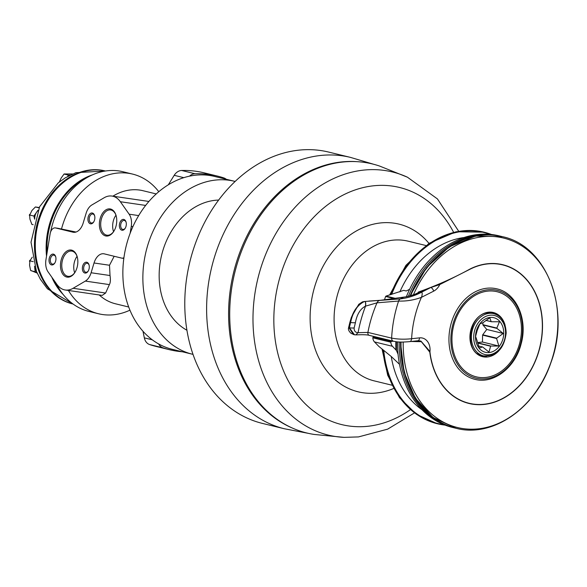<?xml version="1.0" encoding="UTF-8"?>
<svg xmlns="http://www.w3.org/2000/svg" width="587" height="587" viewBox="0 0 587 587"><rect width="100%" height="100%" fill="white"/><g stroke="black" fill="none" stroke-linecap="round" stroke-linejoin="round"><path stroke-width="0.88" d="M113.57 231.667A12.753 7.969 98.3 0 1 115.969 215.224M110.532 209.016A13.692 8.556 98.3 0 1 116.028 215.334A13.692 8.556 98.3 0 1 113.651 231.579A13.692 8.556 98.3 0 1 99.548 227.052A13.692 8.556 98.3 0 1 110.532 209.016M113.827 231.307A12.753 7.969 98.3 0 1 106.944 235.196A12.753 7.969 98.3 0 1 100.898 221.424A12.753 7.969 98.3 0 1 110.627 209.955A12.753 7.969 98.3 0 1 111.09 210.043A12.753 7.969 98.3 0 1 116.116 215.642M74.659 272.786A12.753 7.969 98.3 0 1 77.058 256.343M71.629 250.135A13.692 8.556 98.3 0 1 77.117 256.453A13.692 8.556 98.3 0 1 74.747 272.698A13.692 8.556 98.3 0 1 60.644 268.171A13.692 8.556 98.3 0 1 71.629 250.135M74.916 272.427A12.753 7.969 98.3 0 1 68.033 276.316A12.753 7.969 98.3 0 1 61.987 262.543A12.753 7.969 98.3 0 1 71.717 251.075A12.753 7.969 98.3 0 1 72.179 251.163A12.753 7.969 98.3 0 1 77.205 256.761M92.379 213.03A5.474 3.419 98.3 0 1 94.573 215.554A5.474 3.419 98.3 0 1 93.626 222.055A5.474 3.419 98.3 0 1 87.984 220.242A5.474 3.419 98.3 0 1 92.379 213.03M93.795 221.776A4.549 2.847 98.3 0 1 91.447 223.016A4.549 2.847 98.3 0 1 89.29 218.1A4.549 2.847 98.3 0 1 92.761 214.013A4.549 2.847 98.3 0 1 92.929 214.042A4.549 2.847 98.3 0 1 94.661 215.869M53.468 254.149A5.474 3.419 98.3 0 1 55.67 256.673A5.474 3.419 98.3 0 1 54.716 263.174A5.474 3.419 98.3 0 1 49.081 261.362A5.474 3.419 98.3 0 1 53.468 254.149M54.892 262.895A4.549 2.847 98.3 0 1 52.536 264.135A4.549 2.847 98.3 0 1 50.387 259.219A4.549 2.847 98.3 0 1 53.857 255.132A4.549 2.847 98.3 0 1 54.019 255.162A4.549 2.847 98.3 0 1 55.75 256.989M86.81 262.264A5.474 3.419 98.3 0 1 89.011 264.796A5.474 3.419 98.3 0 1 88.057 271.289A5.474 3.419 98.3 0 1 82.422 269.477A5.474 3.419 98.3 0 1 86.81 262.264M88.233 271.011A4.549 2.847 98.3 0 1 85.885 272.251A4.549 2.847 98.3 0 1 83.728 267.342A4.549 2.847 98.3 0 1 87.199 263.247A4.549 2.847 98.3 0 1 87.36 263.277A4.549 2.847 98.3 0 1 89.092 265.104M123.828 219.443A5.474 3.419 98.3 0 1 126.029 221.967A5.474 3.419 98.3 0 1 125.075 228.468A5.474 3.419 98.3 0 1 119.432 226.655A5.474 3.419 98.3 0 1 123.828 219.443M125.251 228.189A4.549 2.847 98.3 0 1 122.896 229.429A4.549 2.847 98.3 0 1 120.739 224.513A4.549 2.847 98.3 0 1 124.217 220.426A4.549 2.847 98.3 0 1 124.378 220.455A4.549 2.847 98.3 0 1 126.11 222.282M478.574 346L482.463 346.946L479.344 348.135L477.062 340.636A13.42 10.456 -76.3 0 1 476.952 340.299L475.573 336.432L477.18 330.532A13.42 10.456 -76.3 0 1 477.304 330.173L479.909 323.855L483.028 322.667A13.42 10.456 -76.3 0 1 483.306 322.49L489.793 317.772L491.172 321.647L485.992 320.385M485.941 320.414L491.451 321.757L499.449 321.757L496.844 328.067L482.844 324.662L482.888 322.703M503.213 333.46L496.727 338.171L482.727 334.766L486.77 329.454L482.954 324.993L496.954 328.404L503.213 333.46L486.77 329.454M482.602 335.118L496.602 338.53L498.884 346.037L482.441 342.03L482.602 335.118A13.42 10.456 -76.3 0 0 482.727 334.766M477.657 343.057L490.6 346.213L488.993 352.112L482.734 347.056A13.42 10.456 -76.3 0 1 482.463 346.946M498.884 346.037L490.879 346.037L477.583 342.801M477.524 342.559L482.441 342.03M489.213 352.538A17.801 13.868 -76.3 0 1 477.605 327.546A17.801 13.868 -76.3 0 1 502.046 324.919A17.801 13.868 -76.3 0 1 489.213 352.538M235.123 181.442A88.997 69.354 103.7 0 0 234.514 181.288L214.512 176.423A88.997 69.354 103.7 0 0 189.491 176.166A88.997 69.354 103.7 0 0 124.708 252.85A88.997 69.354 103.7 0 0 158.659 343.945A88.997 69.354 103.7 0 0 172.402 349.353L192.411 354.225A88.997 69.354 103.7 0 0 193.02 354.372M226.259 179.277A10.955 8.534 103.7 0 0 223.933 177.956A136.918 106.702 103.7 0 0 217.359 176.063A136.918 106.702 103.7 0 0 194.979 173.73A10.955 8.534 103.7 0 0 189.491 176.166M158.659 343.945A10.955 8.534 103.7 0 0 162.981 347.82A136.918 106.702 103.7 0 0 169.555 349.713A136.918 106.702 103.7 0 0 182.403 351.789M142.971 331.237L144.329 337.863A10.955 8.534 103.7 0 0 149.648 344.569A136.918 106.702 103.7 0 0 156.223 346.462L169.555 349.713M217.359 176.063L204.019 172.82A136.918 106.702 103.7 0 0 181.64 170.479A10.955 8.534 103.7 0 0 174.2 175.322L168.322 184.795M130.145 233.288L131.261 226.384A13.692 8.556 -81.7 0 0 129.147 214.189L120.364 201.73A26.701 16.685 -81.7 0 0 111.919 196.051A26.701 16.685 -81.7 0 0 104.112 197.768L91.865 204.966A13.692 8.556 -81.7 0 0 86.113 213.294L83.178 223.06A13.692 8.556 98.3 0 1 73.419 232.276A13.692 8.556 98.3 0 1 72.92 232.181L55.56 227.954A6.846 4.278 -81.7 0 0 55.31 227.903A6.846 4.278 -81.7 0 0 50.115 233.897L45.955 259.674A13.692 8.556 -81.7 0 0 48.068 271.869L56.851 284.328A26.701 16.685 -81.7 0 0 65.296 290.007A26.701 16.685 -81.7 0 0 73.104 288.283L85.342 281.092A13.692 8.556 -81.7 0 0 91.095 272.757L94.037 262.991A13.692 8.556 98.3 0 1 103.796 253.775A13.692 8.556 98.3 0 1 104.288 253.87L121.656 258.104A6.846 4.278 -81.7 0 0 121.905 258.148A6.846 4.278 -81.7 0 0 123.93 257.693M57.966 228.306L76.016 232.034M114.179 256.277L109.505 265.251L110.026 275.523C110.664 279.742 110.444 282.765 109.38 284.6L105.609 293.03L102.189 295.393M158.784 191.707A71.878 56.022 103.7 0 0 132.523 174.075L122.859 171.72A71.878 56.022 103.7 0 0 50.599 231.997M56.191 283.389A71.878 56.022 103.7 0 0 88.842 311.396L98.513 313.752A71.878 56.022 103.7 0 0 102.542 314.537A71.878 56.022 103.7 0 0 129.94 310.163M68.415 290.462A71.878 56.022 103.7 0 0 98.513 313.752M132.523 174.075A71.878 56.022 103.7 0 0 61.481 229.113M99.218 294.96A58.186 45.346 103.7 0 0 115.507 303.795L128.707 307.008M156.237 193.937L143.037 190.724A58.186 45.346 103.7 0 0 112.858 196.183M32.263 257.187L29.915 260.855L29.57 265.229L30.583 270.365L37.186 273.102M29.915 260.855L29.46 261.332L29.79 260.298L29.915 260.855L33.232 261.663M39.219 207.541L35.396 206.969L31.933 210.513L29.732 215.04L29.35 215.488L29.563 214.416L29.944 219.193L31.859 224.373M35.396 206.969L39.065 207.864M31.823 224.381L33.158 224.711M72.663 173.95L64.086 173.979L61.195 178.008L59.316 182.021M34.574 266.329A8.9 6.934 103.7 0 0 34.611 266.799A8.9 6.934 103.7 0 0 35.235 269.33A8.9 6.934 103.7 0 0 36.423 271.341M34.552 266.278L35.139 271.73L36.864 272.368M35.139 271.73L30.972 270.717M37.715 210.828A8.9 6.934 103.7 0 0 36.732 212.024A8.9 6.934 103.7 0 0 35.462 214.446A8.9 6.934 103.7 0 0 34.758 218.834M37.957 210.271L33.899 216.06L34.648 219.186M33.899 216.06L29.732 215.04M70.308 175.043L68.393 175.095L67.688 176.416M68.393 175.095L64.225 174.082M105.447 171A68.459 53.351 103.7 0 0 37.759 224.975A68.459 53.351 103.7 0 0 73.052 304.029M92.284 174.919A68.459 53.351 103.7 0 0 46.527 256.145M51.817 277.189A68.459 53.351 103.7 0 0 63.169 294.498M87.199 177.501A68.459 53.351 103.7 0 0 47.077 252.718M53.909 280.153A68.459 53.351 103.7 0 0 59.837 289.868M234.514 181.288A88.997 69.354 103.7 0 0 146.075 251.353A88.997 69.354 103.7 0 0 192.411 354.225M218.628 200.072A68.459 53.351 103.7 0 0 161.623 255.14A68.459 53.351 103.7 0 0 186.93 330.246M284.372 428.759L262.528 423.44A139.655 108.837 -76.3 0 1 246.224 417.658A139.655 108.837 -76.3 0 1 192.778 251.317A139.655 108.837 -76.3 0 1 328.61 152.062L350.446 157.382A139.655 108.837 103.7 0 0 214.615 256.636A139.655 108.837 103.7 0 0 268.061 422.978A139.655 108.837 103.7 0 0 284.372 428.759L308.366 433.353M487.452 312.871A21.712 16.92 -76.3 0 1 491.84 313.194L493.755 313.656A21.712 16.92 103.7 0 0 472.175 330.752A21.712 16.92 103.7 0 0 483.483 355.854L481.567 355.392A21.712 16.92 -76.3 0 1 477.517 353.653M357.16 161.674A138.224 107.722 103.7 0 0 234.074 270.688A138.224 107.722 103.7 0 0 289.406 426.72A138.224 107.722 103.7 0 0 292.304 428.026M458.711 231.278L437.447 198.934L407.437 177.201L379.701 166.099A138.459 107.905 103.7 0 0 342.713 162.041A138.459 107.905 103.7 0 0 230.632 296.428A138.459 107.905 103.7 0 0 314.361 434.461L344.092 437.359L358.466 436.919L387.655 429.148L414.488 412.903M391.243 356.5A92.607 72.172 103.7 0 0 422.09 409.807M464.038 237.522A92.607 72.172 103.7 0 0 399.842 291.922M501.393 236.414A98.579 76.824 103.7 0 0 500.689 236.238A98.579 76.824 103.7 0 0 408.398 296.252M399.175 342.001A98.579 76.824 103.7 0 0 454.044 427.798A98.579 76.824 103.7 0 0 454.756 427.967M500.689 236.238L499.023 235.835A98.579 76.824 103.7 0 0 406.395 296.684M397.502 341.883A98.579 76.824 103.7 0 0 452.379 427.395L454.044 427.798M487.709 291.123A43.812 34.141 103.7 0 0 451.961 338.031A43.812 34.141 103.7 0 0 485.698 377.456A43.812 34.141 103.7 0 0 521.447 330.554A43.812 34.141 103.7 0 0 487.709 291.123M484.671 356.089A22.042 17.177 -76.3 0 1 481.912 355.803M492.339 312.981A22.042 17.177 -76.3 0 1 494.922 313.994M450.28 326.974A46.549 36.277 -76.3 0 1 496.881 288.855C516.538 292.994 528.087 319.71 521.117 343.923C515.335 367.543 493.542 384.448 474.861 379.319A46.549 36.277 -76.3 0 1 450.28 326.974M384.492 299.81A102.688 80.03 -76.3 0 1 385.6 296.486L393.892 298.504M395.19 298.321L386.004 296.083L385.6 296.486M386.004 296.083L403.709 290.367L406.233 290.983L409.623 289.296M399.498 364.307L391.309 356.551L378.813 346.374L374.484 341.92L392.49 346.301A6.846 5.334 -76.3 0 1 390.847 342.214A0.682 0.536 -76.3 0 1 391.404 341.407L393.341 341.216M375.328 336.828L373.398 337.026A0.682 0.536 103.7 0 0 372.84 337.826A6.846 5.334 103.7 0 0 374.484 341.92M395.836 341.693A103.202 80.434 103.7 0 0 395.968 349.962L396.526 350.725A102.299 79.722 -76.3 0 1 396.342 341.759M395.968 349.962L392.49 346.301M398.052 354.277L396.526 350.725M397.553 346.572L397.487 345.508A97.897 76.295 -76.3 0 1 397.45 341.876M409.418 341.583C410.489 341.861 411.223 340.9 411.626 338.714A93.788 73.089 -76.3 0 1 421.393 297.367L421.906 295.943C422.391 293.573 422.222 292.355 421.422 292.282C414.98 295.716 407.943 297.925 400.319 298.908A3.419 2.671 103.7 0 0 398.595 301.05L377.001 302.826A109.534 79.634 120.6 0 0 367.91 332.418A3.419 2.487 120.6 0 0 369.362 335.375A3.419 2.487 120.6 0 0 369.37 335.382C367.213 334.722 362.891 334.553 356.404 334.883L354.453 334.795L349.346 327.729L348.649 327.465C347.974 329.314 348.781 331.273 351.07 333.343L354.453 334.795M429.691 351.349L429.941 351.84A71.196 55.486 103.7 0 0 469.028 403.262A71.196 55.486 103.7 0 0 539.783 347.211A71.196 55.486 103.7 0 0 502.714 264.913A71.196 55.486 103.7 0 0 469.974 269.25L439.78 284.548L430.799 287.535M430.124 287.872L421.422 292.282L420.167 291.981C415.185 294.535 409.711 296.266 403.746 297.176L379.921 300.368A3.419 2.487 120.6 0 0 377.001 302.826L365.54 306.157C365.98 303.075 365.664 301.52 364.586 301.483L364.468 301.498C365.547 301.527 365.87 303.09 365.422 306.172C360.257 308.931 356.918 314.434 355.406 322.674L354.144 327.942C354.042 330.914 355.318 332.499 357.982 332.69L355.854 334.869M404.355 297.088A1.372 1.064 103.7 0 0 403.746 297.176L400.319 298.908L364.468 301.498C357.461 304.902 352.838 311.888 350.615 322.461L349.911 322.197L351.437 317.149L358.752 304.345L362.45 301.887L364.38 301.476C357.256 304.844 352.523 311.807 350.197 322.358L348.935 327.627L353.433 334.553M355.406 322.674A3.419 0.58 -178.7 0 1 350.615 322.461L349.346 327.729A3.419 0.58 -178.7 0 0 354.144 327.942M355.964 334.854L357.982 332.69M365.422 306.172L365.54 306.157A116.38 84.616 120.6 0 0 358.092 332.682L367.91 332.418L391.639 338.119A3.419 2.671 103.7 0 0 393.532 341.26A3.419 2.671 103.7 0 0 393.539 341.267A3.419 2.671 103.7 0 0 393.606 341.274M369.274 301.043L368.827 301.072M423.19 290.448L419.47 292.245M369.362 335.382L393.532 341.26C396.775 341.744 398.382 342.625 409.851 341.612L417.797 340.761A3.419 2.062 83.9 0 0 419.514 337.863L411.626 338.714C404.634 339.499 397.971 339.301 391.639 338.119A109.534 85.364 103.7 0 1 398.595 301.05C406.351 301.329 413.945 300.096 421.393 297.367L433.646 291.159A13.692 10.669 103.7 0 0 439.78 284.548M429.889 351.393L420.923 341.069L418.017 340.717M419.566 340.82L420.982 341.605M417.944 292.942A94.734 73.83 -76.3 0 1 418.362 292.062C437.293 285.275 454.477 277.614 469.93 269.066A71.401 55.648 -76.3 0 1 502.766 264.715A71.401 55.648 -76.3 0 1 539.937 347.255A71.401 55.648 -76.3 0 1 468.976 403.46A71.401 55.648 -76.3 0 1 429.809 352.163L421.319 341.685L411.003 341.487M417.599 340.783A14.374 11.204 -76.3 0 1 417.753 340.82L421.319 341.685M500.667 264.26A71.401 55.648 -76.3 0 1 502.641 264.898M468.954 403.247A71.401 55.648 -76.3 0 1 466.907 402.902M55.56 227.954L58.458 228.372M72.92 232.181L73.918 232.327M73.104 288.283L105.609 293.03M85.342 281.092L109.38 284.6M91.095 272.757L110.026 275.523M94.037 262.991L109.505 265.251M131.261 226.384L132.904 226.619M129.147 214.189L138.686 215.583M120.364 201.73L145.642 205.421M183.812 177.663L174.2 175.322M104.956 170.883A68.459 53.351 103.7 0 0 36.922 224.777A68.459 53.351 103.7 0 0 72.568 303.912A68.459 53.351 103.7 0 0 72.986 304.007L47.422 288.804L40.393 279.28L36.423 271.341L31.016 242.218L39.6 206.756L58.245 182.887L65.326 177.802L75.862 172.673L105.374 170.986M194.979 173.73L181.64 170.479M152.26 339.8L144.329 337.863M162.981 347.82L149.648 344.569M505.539 333.291A20.075 15.644 -76.3 0 1 481.267 352.985A20.075 15.644 -76.3 0 1 482.059 318.734A20.075 15.644 -76.3 0 1 505.539 333.291M425.92 245.513L408.119 241.176A71.878 56.022 103.7 0 0 336.681 297.763A71.878 56.022 103.7 0 0 374.11 380.853L391.911 385.189M407.437 177.201A135.406 105.528 103.7 0 0 363.507 170.12A135.406 105.528 103.7 0 0 253.423 306.832A135.406 105.528 103.7 0 0 344.092 437.359M453.612 232.32A122.045 95.116 103.7 0 0 287.072 257.517A122.045 95.116 103.7 0 0 367.858 426.279A122.045 95.116 103.7 0 0 410.438 409.638M428.98 243.363A86.296 67.256 103.7 0 0 316.298 281.694A86.296 67.256 103.7 0 0 376.597 392.989A86.296 67.256 103.7 0 0 393.635 388.499M383.098 349.83A98.579 76.824 103.7 0 0 437.506 423.77A98.579 76.824 103.7 0 0 445.056 425.105L437.315 423.726A98.579 76.824 103.7 0 0 437.41 423.748M484.055 232.188A98.579 76.824 103.7 0 0 483.959 232.166L491.48 234.499A98.579 76.824 103.7 0 0 484.143 232.21A98.579 76.824 103.7 0 0 390.905 294.63M391.646 294.41A98.256 76.574 -76.3 0 1 490.365 234.382M444.021 424.694A98.256 76.574 -76.3 0 1 383.751 350.358M382.9 349.669A98.579 76.824 103.7 0 0 437.315 423.726L416.499 414.341L399.498 397.7L387.714 375.276L382.034 348.964M389.607 295.019L405.918 265.353L429.002 243.348L456.121 231.755L483.959 232.166A98.579 76.824 103.7 0 0 390.678 294.696M452.166 327.385A45.184 35.213 103.7 0 0 495.685 375.974A45.184 35.213 103.7 0 0 512.268 299.509A45.184 35.213 103.7 0 0 452.166 327.385M391.404 341.407L373.398 337.026M372.84 337.826L390.847 342.214M496.734 314.757A22.042 17.177 103.7 0 0 492.75 313.076L488.135 312.783C468.661 313.414 463.459 352.904 482.323 355.913A22.042 17.177 103.7 0 0 486.63 356.25M492.75 313.076A22.042 17.177 103.7 0 0 488.046 312.776M505.091 325.176A22.732 17.713 103.7 0 0 488.479 312.196A22.732 17.713 103.7 0 0 470.781 343.857A22.732 17.713 103.7 0 0 498.84 350.843M429.941 351.84A13.692 10.669 103.7 0 0 419.514 337.863M433.646 291.159A3.419 1.783 -116.9 0 0 430.909 287.564M422.361 290.741L415.273 294.094C410.731 295.782 406.989 296.773 404.054 297.073L382.218 300.118M413.431 294.784A97.493 75.98 -76.3 0 1 537.222 259.505A97.493 75.98 -76.3 0 1 513.882 414.422A97.493 75.98 -76.3 0 1 403.981 357.468A97.493 75.98 -76.3 0 1 403.203 342.052M416.036 340.952L417.614 341.333M410.665 295.657A98.579 76.824 -76.3 0 1 502.523 236.686C547.04 245.836 571.041 309.635 550.877 362.751C535.755 408.126 492.713 438.188 455.879 428.246A98.579 76.824 -76.3 0 1 401.009 342.06M410.144 295.804A98.579 76.824 -76.3 0 1 502.105 236.583A98.579 76.824 -76.3 0 1 502.318 236.634M455.673 428.194A98.579 76.824 -76.3 0 1 455.461 428.143A98.579 76.824 -76.3 0 1 400.591 342.052M55.31 227.903L58.208 228.328M65.296 290.007L102.248 295.4M121.905 258.148L123.828 258.427M111.919 196.051L148.871 201.444M483.483 355.854C496.492 356.522 504.064 348.927 506.177 333.086C505.789 322.527 501.65 316.048 493.755 313.656M350.446 157.382L373.868 164.331M349.911 322.197L348.649 327.465M381.168 300.236L369.135 301.058M418.656 340.739L417.797 340.761M464.933 402.264L469.028 403.262M498.62 263.915L502.714 264.913M502.523 236.686L475.507 236.055L449.312 246.797L426.588 267.54L409.961 295.855M455.879 428.246L433.045 417.496L415.31 398.162L404.069 372.129L400.451 342.045"/></g></svg>
